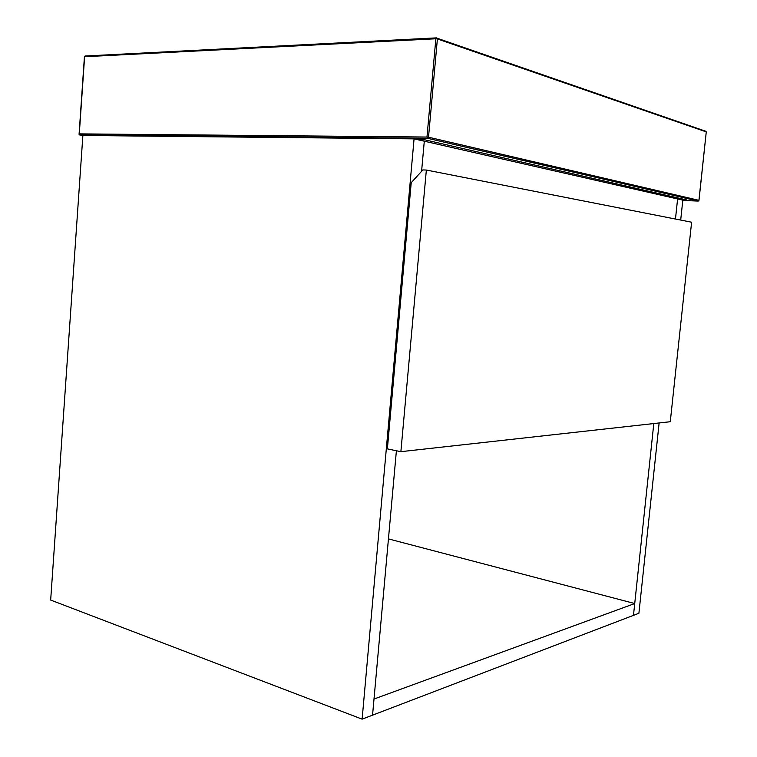 <?xml version="1.0" encoding="UTF-8"?>
<svg xmlns="http://www.w3.org/2000/svg" width="757" height="757" viewBox="0 0 757 757"><rect width="100%" height="100%" fill="white"/><g stroke="black" fill="none" stroke-linecap="round" stroke-linejoin="round"><path stroke-width="1.14" d="M79.286 133.875L84.614 56.718L435.852 38.768L426.976 137.036L79.286 133.875L79.371 134.869L82.882 135.465L414.07 138.872L682.814 200.141L680.694 220.06M417.93 139.752L424.895 139.827L686.627 199.943L680.865 199.706M634.726 603.537L374.005 699.033L372.548 715.166L633.477 615.356L634.726 603.537L388.445 538.899M659.129 422.964L638.899 613.284L633.477 615.356L653.802 423.56M675.471 219.038L677.6 198.959L675.471 219.038M411.221 182.683L422.841 169.937L426.352 170.041L400.879 451.674L387.376 448.892L411.221 182.683M400.879 451.674L670.276 421.725L691.614 222.208L426.352 170.041M421.583 171.309L424.298 141.199L421.583 171.309M396.394 450.756L372.548 715.166L362.12 719.15L414.07 138.872M82.882 135.465L50.672 600.064L362.12 719.15M682.786 200.444L698.115 201.078L427.525 138.294L79.371 134.869M698.181 201.078L698.919 200.34L428.509 137.197L437.395 38.948L706.262 131.888L698.919 200.387M436.306 37.888L85.38 55.999L84.604 56.87M436.6 37.869L435.852 38.768L437.395 38.948L436.6 37.869M427.525 138.294L426.976 137.036L428.509 137.197L427.525 138.294M79.069 134.339L84.424 56.784L85.011 56.037L436.259 37.916L705.77 131.264M698.295 201.069L698.985 200.359L706.262 131.964"/></g></svg>
